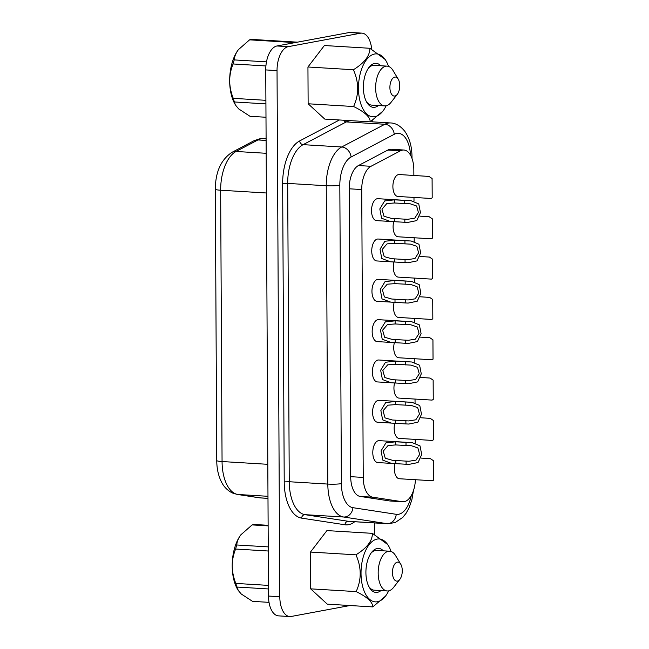 <?xml version="1.0" encoding="UTF-8"?>
<svg xmlns="http://www.w3.org/2000/svg" width="649" height="649" viewBox="0 0 649 649"><rect width="100%" height="100%" fill="white"/><g stroke="black" fill="none" stroke-linecap="round" stroke-linejoin="round"><path stroke-width="0.97" d="M398.202 79.121L392.986 70.457A19.916 10.23 93.5 0 0 387.12 66.133A19.916 10.23 93.5 0 0 385.806 66.222A19.916 10.23 93.5 0 0 375.649 86.666A19.916 10.23 93.5 0 0 384.711 105.901A19.916 10.23 93.5 0 0 386.017 105.819A19.916 10.23 93.5 0 0 391.063 102.315L397.277 94.348A9.516 4.892 93.5 0 0 398.202 79.121A9.516 4.892 93.5 0 0 394.77 77.093A9.516 4.892 93.5 0 0 389.903 87.469A9.516 4.892 93.5 0 0 394.868 96.02A9.516 4.892 93.5 0 0 397.277 94.348M387.12 66.133L374.132 65.354A19.916 10.23 93.5 0 0 372.826 65.435A19.916 10.23 93.5 0 0 368.413 68.177M366.393 101.617A19.916 10.23 93.5 0 0 371.723 105.114L384.711 105.901M399.816 579.419L393.602 587.386A19.916 10.23 -86.5 0 1 388.556 590.89A19.916 10.23 -86.5 0 1 387.25 590.971A19.916 10.23 -86.5 0 1 378.189 571.737A19.916 10.23 -86.5 0 1 388.353 551.293A19.916 10.23 -86.5 0 1 389.66 551.212A19.916 10.23 -86.5 0 1 395.525 555.536L400.741 564.192A9.516 4.892 -86.5 0 1 399.816 579.419A9.516 4.892 -86.5 0 1 397.407 581.09A9.516 4.892 -86.5 0 1 392.45 572.548A9.516 4.892 -86.5 0 1 397.31 562.164A9.516 4.892 -86.5 0 1 400.741 564.192M389.66 551.212L376.671 550.425A19.916 10.23 93.5 0 0 375.365 550.506A19.916 10.23 93.5 0 0 370.952 553.248M386.155 105.787A31.509 16.184 -86.5 0 1 382.894 111.125A31.509 16.184 -86.5 0 1 374.911 116.666A31.509 16.184 -86.5 0 1 358.483 88.369A31.509 16.184 -86.5 0 1 374.587 54.021A31.509 16.184 -86.5 0 1 385.944 60.73A31.509 16.184 -86.5 0 1 388.54 66.417M369.857 48.277C369.954 55.709 364.478 62.864 353.413 69.743C359.011 82.334 359.075 94.592 353.6 106.525C364.633 111.92 370.181 117.023 370.238 121.842L324.768 119.083L308.129 103.775L307.942 66.993L324.378 45.527L369.857 48.277L385.173 59.465L385.944 60.73M391.079 551.496A31.509 16.184 93.5 0 0 388.483 545.801A31.509 16.184 93.5 0 0 377.126 539.092A31.509 16.184 93.5 0 0 361.031 573.44A31.509 16.184 93.5 0 0 377.45 601.737A31.509 16.184 93.5 0 0 385.433 596.196A31.509 16.184 93.5 0 0 388.694 590.866M388.483 545.801L387.721 544.535L372.396 533.348C372.494 540.779 367.018 547.934 355.952 554.822C361.55 567.404 361.615 579.662 356.147 591.596C367.172 596.991 372.721 602.094 372.777 606.912L385.433 596.196M405.463 340.141L391.964 339.346L384.622 337.253L382.602 330.179L387.445 324.524L395.127 323.965L410.874 324.784L417.266 326.974L419.043 333.432L415.401 339.159L408.375 340.271L405.463 340.141L405.479 343.272L390.893 342.429L382.212 339.208L380.444 329.895L385.287 321.92L395.103 320.833L411.636 321.677L419.376 324.889L421.071 333.545L417.421 341.561L408.391 343.402L405.479 343.272M405.674 380.46L392.174 379.665L384.833 377.572L382.813 370.498L387.656 364.852L395.338 364.292L411.085 365.111L417.477 367.302L419.254 373.759L415.611 379.478L408.586 380.598L405.674 380.46L405.69 383.6L391.104 382.756L382.423 379.535L380.655 370.222L385.498 362.247L395.322 361.16L411.847 362.004L419.587 365.217L421.282 373.873L417.631 381.888L408.602 383.729L405.69 383.6M405.885 420.787L392.385 419.992L385.044 417.899L383.024 410.825L387.867 405.179L395.549 404.619L411.296 405.438L417.688 407.629L419.465 414.078L415.822 419.806L408.797 420.925L405.885 420.787L405.901 423.919L391.315 423.083L382.634 419.862L380.866 410.549L385.709 402.567L395.533 401.48L412.058 402.323L419.798 405.544L421.493 414.2L417.851 422.215L408.813 424.048L405.901 423.919M406.096 461.115L392.596 460.319L385.255 458.226L383.234 451.152L388.078 445.506L395.76 444.938L411.507 445.766L417.899 447.956L419.676 454.405L416.033 460.133L409.008 461.244L406.096 461.115L406.112 464.246L391.525 463.41L382.845 460.182L381.077 450.877L385.92 442.894L395.744 441.807L412.269 442.65L420.008 445.863L421.704 454.519L418.061 462.534L409.024 464.376L406.112 464.246M405.252 299.814L391.753 299.019L384.411 296.926L382.391 289.852L387.234 284.197L394.908 283.637L410.663 284.457L417.056 286.655L418.832 293.105L415.19 298.832L408.164 299.943L405.252 299.814L405.268 302.945L390.682 302.109L382.001 298.881L380.233 289.568L385.076 281.593L394.892 280.506L411.425 281.35L419.165 284.562L420.86 293.218L417.21 301.233L408.18 303.075L405.268 302.945M405.041 259.486L391.542 258.691L384.2 256.598L382.18 249.524L387.023 243.878L394.697 243.31L410.452 244.138L416.845 246.328L418.621 252.777L414.979 258.505L407.953 259.616L405.041 259.486L405.057 262.618L390.471 261.782L381.79 258.553L380.022 249.248L384.865 241.266L394.681 240.179L411.215 241.022L418.954 244.235L420.649 252.891L416.999 260.906L407.97 262.748L405.057 262.618M404.83 219.159L391.331 218.364L383.989 216.271L381.969 209.197L386.812 203.551L394.487 202.991L410.241 203.81L416.634 206.001L418.41 212.45L414.768 218.178L407.742 219.297L404.83 219.159L404.846 222.291L390.26 221.455L381.58 218.234L379.811 208.921L384.654 200.939L394.47 199.851L411.004 200.695L418.743 203.916L420.438 212.572L416.788 220.587L407.759 222.42L404.846 222.291M394.373 342.607A10.984 5.638 93.5 0 0 398.737 357.769L431.877 359.773L433.037 359.148L432.94 339.816L429.857 337.731L420.422 337.115M394.584 382.926A10.984 5.638 93.5 0 0 398.948 398.097L432.088 400.1L433.248 399.476L433.151 380.144M394.795 423.253A10.984 5.638 93.5 0 0 399.159 438.416L432.299 440.428L433.459 439.803L433.362 420.471L430.279 418.386L420.844 417.761M433.678 480.13L433.573 460.798L430.49 458.705L421.055 458.089M394.162 302.28A10.984 5.638 93.5 0 0 398.527 317.442L431.666 319.446L432.826 318.829L432.729 299.497L429.638 297.404L420.211 296.788M393.951 261.953A10.984 5.638 93.5 0 0 398.316 277.115L431.455 279.119L432.615 278.502L432.518 259.17L429.427 257.077L420 256.46M393.74 221.625A10.984 5.638 93.5 0 0 398.105 236.788L431.244 238.8L432.404 238.175L432.307 218.843L429.216 216.758L419.789 216.133M432.193 197.848L432.088 178.516L429.005 176.431L399.224 174.54A10.984 5.638 93.5 0 0 398.502 174.581A10.984 5.638 93.5 0 0 392.896 185.857A10.984 5.638 93.5 0 0 397.894 196.469L431.033 198.472L432.193 197.848L432.096 178.516M410.614 200.679L377.856 198.691A10.984 5.638 93.5 0 0 377.142 198.74A10.984 5.638 93.5 0 0 371.536 210.016A10.984 5.638 93.5 0 0 376.534 220.619L389.895 221.431M410.825 241.006L378.075 239.019A10.984 5.638 93.5 0 0 377.353 239.067A10.984 5.638 93.5 0 0 371.747 250.344A10.984 5.638 93.5 0 0 376.745 260.947L390.106 261.758M411.036 281.325L378.286 279.346A10.984 5.638 93.5 0 0 377.564 279.394A10.984 5.638 93.5 0 0 371.958 290.671A10.984 5.638 93.5 0 0 376.955 301.274L390.325 302.085M411.88 442.634L379.13 440.647A10.984 5.638 93.5 0 0 378.408 440.695A10.984 5.638 93.5 0 0 372.802 451.972A10.984 5.638 93.5 0 0 377.799 462.575L391.169 463.386M411.669 402.307L378.919 400.319A10.984 5.638 93.5 0 0 378.197 400.368A10.984 5.638 93.5 0 0 372.591 411.644A10.984 5.638 93.5 0 0 377.588 422.248L390.958 423.059M411.458 361.98L378.708 360A10.984 5.638 93.5 0 0 377.986 360.041A10.984 5.638 93.5 0 0 372.38 371.317A10.984 5.638 93.5 0 0 377.377 381.928L390.747 382.732M433.248 399.476L433.143 380.144L430.068 378.059L420.633 377.442M411.247 321.653L378.497 319.673A10.984 5.638 93.5 0 0 377.775 319.714A10.984 5.638 93.5 0 0 372.169 330.99A10.984 5.638 93.5 0 0 377.166 341.601L390.536 342.412M413.867 175.433L413.835 169.835A21.969 11.284 93.5 0 0 403.824 150.016A21.969 11.284 93.5 0 0 402.38 150.106A21.969 11.284 93.5 0 0 400.417 150.803L370.985 166.298A21.969 11.284 93.5 0 0 361.728 189.549L363.237 477.429A21.969 11.284 93.5 0 0 372.721 497.191L402.25 501.718A21.969 11.284 93.5 0 0 402.786 501.774A21.969 11.284 93.5 0 0 415.409 479.716M403.824 150.016L391.282 149.254A21.969 11.284 93.5 0 0 389.838 149.343A21.969 11.284 93.5 0 0 387.875 150.049L358.443 165.544A21.969 11.284 93.5 0 0 349.186 188.794L350.695 476.674A21.969 11.284 93.5 0 0 360.179 496.436L389.708 500.955A21.969 11.284 93.5 0 0 390.236 501.012L402.786 501.774M383.34 550.823A22.05 11.325 93.5 0 0 377.174 548.502A22.05 11.325 93.5 0 0 371.593 552.372A22.05 11.325 93.5 0 0 369.459 587.637A22.05 11.325 93.5 0 0 377.402 592.326A22.05 11.325 93.5 0 0 380.931 590.59M368.932 586.688A19.916 10.23 93.5 0 0 374.262 590.184L387.25 590.971M268.134 525.877L252.128 524.911A38.518 19.778 -86.5 0 1 253.28 524.635A38.518 19.778 -86.5 0 1 254.432 524.481L268.126 525.309M268.459 588.951L236.982 587.045L238.28 590.476L241.241 593.989L252.534 601.355L269.035 602.353M378.391 105.519A22.05 11.325 -86.5 0 1 374.862 107.255A22.05 11.325 -86.5 0 1 366.92 102.566A22.05 11.325 -86.5 0 1 369.054 67.301A22.05 11.325 -86.5 0 1 374.635 63.432A22.05 11.325 -86.5 0 1 380.801 65.752M297.429 42.169L251.893 39.411A38.518 19.778 93.5 0 0 250.741 39.565A38.518 19.778 93.5 0 0 249.589 39.84L295.133 42.599M266.479 61.858L234.224 59.911C234.419 56.609 235.814 53.194 238.394 49.665L249.589 39.84M234.224 59.911A38.518 19.778 93.5 0 0 233.088 63.967L265.912 65.955M238.394 49.665A34.413 17.677 93.5 0 0 229.665 80.938C229.746 74.951 230.89 69.289 233.088 63.967M265.903 100.319L233.267 98.348A38.518 19.778 93.5 0 0 234.443 101.974L265.92 103.881M233.267 98.348C231.012 92.758 229.811 86.958 229.665 80.938A34.413 17.677 93.5 0 0 235.206 104.521L234.443 101.974M265.993 117.258L249.987 116.285L238.702 108.918L235.741 105.406M236.982 587.045A38.518 19.778 -86.5 0 1 235.806 583.419L268.443 585.39M238.28 590.476L237.745 589.592A34.413 17.677 -86.5 0 1 232.204 566.017C232.35 572.029 233.551 577.829 235.806 583.419M268.264 551.009L235.628 549.038C233.429 554.36 232.285 560.022 232.204 566.017A34.413 17.677 -86.5 0 1 240.933 534.735C238.37 538.216 236.982 541.631 236.763 544.982L268.24 546.888M235.628 549.038A38.518 19.778 -86.5 0 1 236.763 544.982M252.128 524.911L240.933 534.735A34.413 17.677 -86.5 0 1 241.079 534.549L240.933 534.735M349.965 605.533L291.239 616.461A21.969 11.284 -86.5 0 1 289.803 616.55L278.51 615.869A21.969 11.284 -86.5 0 1 268.499 596.05L265.741 69.922A21.969 11.284 -86.5 0 1 276.969 45.974L349.154 32.539A21.969 11.284 -86.5 0 1 350.598 32.45L361.891 33.131A21.969 11.284 -86.5 0 1 371.707 49.227M415.263 443.024L415.246 439.389M415.052 402.696L415.036 399.07M414.841 362.369L414.825 358.743M414.63 322.05L414.614 318.416M414.419 281.723L414.403 278.088M414.208 241.396L414.192 237.761M413.997 201.068L413.981 197.442M395.006 463.581A10.984 5.638 93.5 0 0 399.37 478.743L432.51 480.747L433.67 480.13L433.564 460.798M372.777 606.912L327.307 604.154L310.668 588.846L310.482 552.064L326.918 530.598L372.396 533.348M372.25 120.527L372.258 121.842M374.359 522.924L374.416 534.387M289.803 616.55A21.969 11.284 -86.5 0 1 279.792 596.731L277.034 70.603A21.969 11.284 -86.5 0 1 288.261 46.663L360.446 33.221A21.969 11.284 -86.5 0 1 361.891 33.131M433.037 359.148L432.932 339.816M433.459 439.803L433.354 420.471M432.826 318.829L432.721 299.497M432.615 278.502L432.51 259.17M432.404 238.175L432.299 218.843M355.952 554.822L310.482 552.064M356.147 591.596L310.668 588.846M353.413 69.743L307.942 66.993M353.6 106.525L308.129 103.775M370.238 121.842L382.894 111.125M400.417 150.803L387.875 150.049M354.711 521.739A40.279 20.687 -86.5 0 1 348.529 524.7A40.279 20.687 -86.5 0 1 344.919 524.765L301.607 518.129A40.279 20.687 -86.5 0 1 284.221 481.899L282.656 183.57A40.279 20.687 -86.5 0 1 299.627 140.947L339.443 119.976M387.818 523.743A36.612 18.805 -86.5 0 1 386.934 523.646L348.359 521.309A36.612 18.805 93.5 0 0 349.243 521.407L387.818 523.743L395.176 522.567L402.81 517.358L406.096 513.254L409 507.989L411.847 499.868L413.437 490.733M410.509 155.143A26.731 13.726 93.5 0 0 394.251 134.286L351.085 157.017A26.731 13.726 93.5 0 0 339.825 185.306L341.39 483.635A26.731 13.726 93.5 0 0 352.926 507.68L396.239 514.316A26.731 13.726 93.5 0 0 398.632 514.276A26.731 13.726 93.5 0 0 411.279 495.593M396.239 514.316A9.889 8.469 98.7 0 1 386.934 523.646L343.621 517.01L305.046 514.673L348.359 521.309A3.659 3.14 -81.3 0 0 344.919 524.765M352.926 507.68A9.889 8.469 98.7 0 1 343.621 517.01A36.612 18.805 -86.5 0 1 327.818 484.073L326.252 185.736A36.612 18.805 -86.5 0 1 341.682 146.99L384.841 124.259A36.612 18.805 -86.5 0 1 388.126 123.099A36.612 18.805 -86.5 0 1 390.528 122.945L370.409 121.728M350.428 120.641A36.612 18.805 93.5 0 0 349.551 120.763A36.612 18.805 93.5 0 0 346.274 121.923L303.115 144.654A36.612 18.805 93.5 0 0 287.685 183.407L289.243 481.736A36.612 18.805 93.5 0 0 305.046 514.673A3.659 3.14 -81.3 0 0 301.607 518.129M394.251 134.286A9.889 8.096 62.2 0 0 384.841 124.259L346.274 121.923A3.659 3.002 -117.8 0 1 343.524 120.219M266.179 153.294L236.066 151.468A36.612 18.805 93.5 0 0 220.644 190.222A10.984 1.201 -0.3 0 1 215.322 189.224C215.444 171.936 220.993 159.63 231.993 152.32A10.984 8.997 62.2 0 1 236.066 151.468L257.953 139.949A10.984 8.997 62.2 0 0 253.873 140.801L259.276 138.902L263.632 138.635A36.612 18.805 93.5 0 0 261.231 138.781A36.612 18.805 93.5 0 0 257.953 139.949L266.114 140.444M266.39 192.988L220.644 190.222L222.063 461.544A36.612 18.805 93.5 0 0 237.867 494.481L259.827 497.84A36.612 18.805 93.5 0 0 260.703 497.937L267.988 498.375M267.98 496.298L237.867 494.481A10.984 9.419 98.7 0 1 237.128 494.4L259.089 497.767A10.984 9.419 98.7 0 0 259.827 497.84L267.988 498.335M268.499 596.05L279.792 596.731M265.741 69.922L277.034 70.603M276.969 45.974L288.261 46.663M349.154 32.539L360.446 33.221M237.128 494.4L232.318 492.956C225.219 489.314 222.429 483.919 221.268 481.566C218.299 475.449 216.79 468.44 216.75 460.547A10.984 1.201 -0.3 0 0 222.063 461.544L267.81 464.311M351.085 157.017A9.889 8.096 62.2 0 0 341.682 146.99L303.115 144.654A3.659 3.002 -117.8 0 1 299.627 140.947M339.825 185.306A9.889 1.079 179.7 0 1 326.252 185.736L287.685 183.407L282.656 183.57M341.39 483.635A9.889 1.079 179.7 0 1 327.818 484.073L289.243 481.736L284.221 481.899M390.528 122.945C395.63 123.091 400.36 125.841 404.725 131.203C409.503 137.986 411.928 146.544 411.993 156.871A9.889 1.079 179.7 0 1 411.523 157.204M370.985 166.298L358.443 165.544M361.728 189.549L349.186 188.794M363.237 477.429L350.695 476.674M372.721 497.191L360.179 496.436M402.25 501.718L389.708 500.955M404.741 203.608L404.725 200.476M394.487 202.991L394.47 199.851M394.584 221.674L394.568 218.543M404.96 243.935L404.935 240.803M394.697 243.31L394.681 240.179M394.803 262.001L394.787 258.87M405.171 284.262L405.154 281.122M394.908 283.637L394.892 280.506M395.014 302.329L394.998 299.189M406.014 445.563L405.998 442.431M395.76 444.938L395.744 441.807M395.858 463.629L395.841 460.498M405.803 405.236L405.787 402.104M395.549 404.619L395.533 401.48M395.647 423.302L395.63 420.171M405.593 364.908L405.576 361.777M395.338 364.292L395.322 361.16M395.436 382.975L395.419 379.843M395.225 342.648L395.209 339.516M395.127 323.965L395.103 320.833M405.382 324.589L405.365 321.45M263.632 138.635L266.106 138.781M215.322 189.224L216.75 460.547M259.089 497.767L260.703 497.937M253.873 140.801L231.993 152.32M411.993 156.871L412.001 158.437"/></g></svg>
